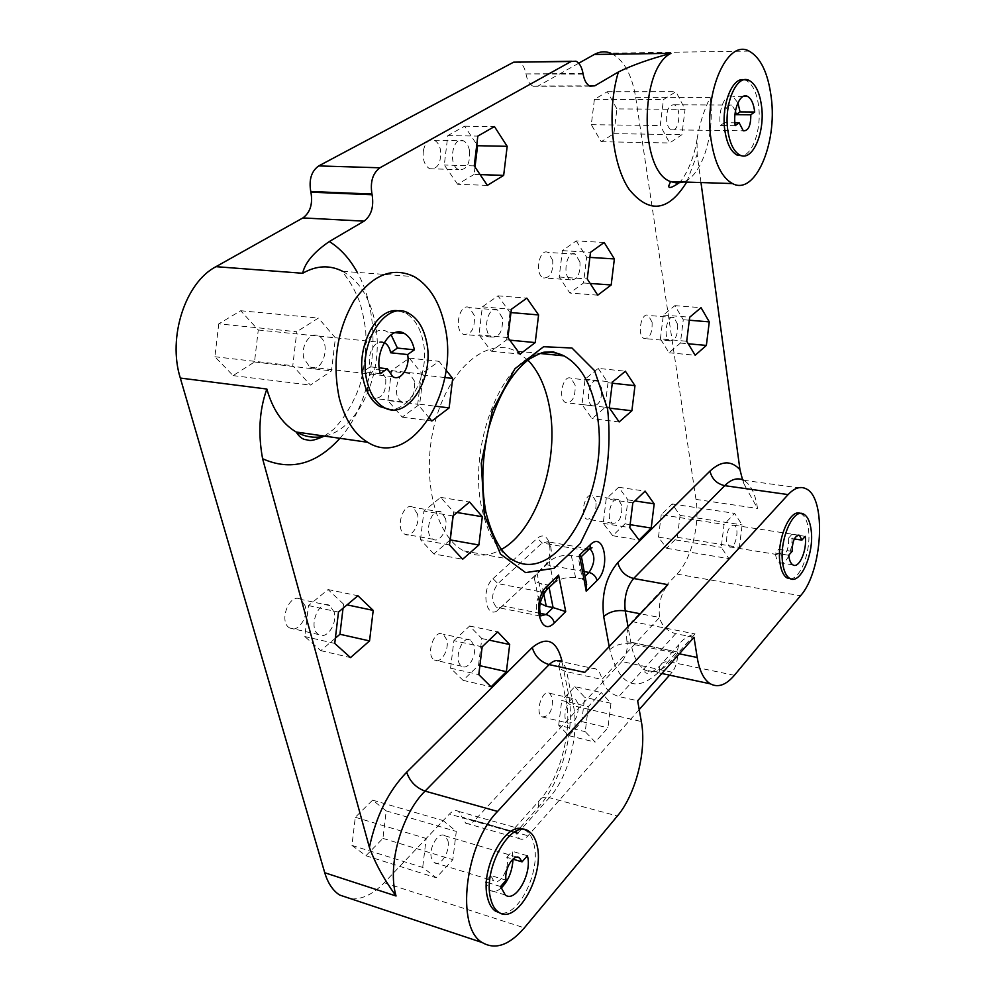 <?xml version="1.0" encoding="UTF-8"?>
<svg xmlns="http://www.w3.org/2000/svg" width="996" height="996" viewBox="0 0 996 996"><rect width="100%" height="100%" fill="white"/><g stroke="black" fill="none" stroke-linecap="round" stroke-linejoin="round"><path stroke-width="0.75" stroke-dasharray="4.98 3.74" d="M745.456 486.758L742.991 481.79L743.601 480.246C750.785 484.392 755.429 493.792 757.508 508.446L745.456 486.745L742.555 479.761M609.203 646.578L609.764 649.666C619.699 686.144 636.17 693.477 659.203 671.665L677.156 651.533L678.836 644.673C682.185 639.669 687.601 636.083 695.071 633.917L670.121 661.967C661.481 671.416 653.139 674.068 645.097 669.947C638.249 665.838 633.581 657.186 631.091 643.976L628.04 626.708M700.985 182.554L697.15 154.293L697.026 139.44C699.329 124.874 703.711 110.88 710.136 97.471C715.265 133.489 702.329 175.508 683.605 181.994M639.208 709.563L528.005 835.769C524.904 839.142 522.016 840.089 519.352 838.62L515.866 832.469L538.463 807.121C562.242 781.051 575.812 728.599 568.355 693.465L562.043 661.742M749.117 51.107L610.76 53.162C623.471 59.324 631.775 74.053 635.685 97.347L695.98 499.394C700.051 524.655 691.299 559.528 677.006 574.107L631.987 621.566C627.741 626.92 626.048 633.493 626.907 641.3L677.23 651.969C678.015 659.838 676.321 666.573 672.138 672.188L669.536 675.151M588.312 706.625L585.237 731.674L595.185 742.107L607.934 727.802L610.959 703.288L601.285 692.544L588.312 706.625L561.732 700.487L574.854 686.605L601.285 692.544M429.413 418.171L417.722 404.276L421.345 374.023L439.012 361.311L446.034 370.101M538.463 807.121L538.886 801.058C540.704 797.597 544.202 796.476 549.369 797.696L517.459 833.552L514.982 827.439L515.866 832.469L462.044 817.056L465.667 823.144C468.419 824.626 471.369 823.729 474.532 820.455L528.005 835.769M524.207 829.668L525.9 830.589C529.81 833.241 532.511 837.922 534.03 844.62C540.99 871.114 518.455 917.366 499.967 912.934M800.485 513.513L801.27 513.874C805.029 516.177 807.445 521.481 808.515 529.785C811.317 549.941 800.784 578.913 790.451 578.751M584.739 672.387C588.81 668.266 592.62 667.183 596.168 669.125C598.994 670.906 600.912 674.342 601.92 679.446C604.348 688.049 609.975 693.751 618.827 696.528L637.652 700.761M735.471 110.867L731.761 105.053C726.458 104.916 723.98 110.544 724.304 121.91L724.416 122.707L734.874 122.819M724.416 122.707L720.382 125.496C717.755 110.108 725.449 92.205 732.77 96.363L737.912 102.812M735.185 125.67L720.382 125.496M792.094 551.398L778.748 549.257L781.312 555.245C786.404 554.735 788.844 549.008 788.633 538.052L794.335 538.948M788.633 538.052L791.945 534.304L792.218 537.018L791.683 546.007L789.318 554.585M805.191 536.346L791.945 534.304M788.72 555.27L775.349 553.104L778.748 549.257M788.782 555.818C785.856 561.781 782.794 564.072 779.594 562.678C777.353 561.308 775.934 558.121 775.349 553.104M384.207 342.549C376.115 337.98 366.578 353.393 369.964 365.856L370.226 366.827L379.215 367.848M370.226 366.827L363.154 371.707C356.556 350.256 373.662 322.829 387.494 331.929L391.055 334.706M380.273 373.662L363.154 371.707M506.105 880.19L490.779 875.509L493.68 880.887C500.004 885.855 510.238 867.317 506.815 857.344L512.903 859.15M500.59 886.527L485.239 881.784L490.779 875.509M506.815 857.344L512.181 851.269L513.015 859.187M527.382 855.738L512.181 851.269M501 888.22C496.942 891.582 493.269 892.254 489.995 890.237L485.239 881.784M666.698 121.313C666.274 110.17 668.802 104.667 674.304 104.804C682.223 107.68 678.948 133.887 671.18 129.829C668.926 128.658 667.432 125.82 666.698 121.313M447.839 840.462C450.827 850.547 440.618 867.416 434.293 862.611L431.442 858.042C428.367 847.87 438.713 830.975 444.938 835.793L447.839 840.462M492.995 578.664L537.367 538.201C542.098 534.466 545.858 535.45 548.647 541.177C551.498 551.298 549.717 560.262 543.318 568.094L496.631 611.22C484.89 617.532 481.516 588.175 492.995 578.664L497.913 583.631C491.476 592.819 491.003 600.7 496.469 607.274L500.527 607.323L502.669 605.854L546.431 564.757C551.099 559.055 552.394 552.506 550.315 545.123L547.576 541.774L542.123 542.994L497.913 583.631L541.475 591.96L545.061 591.512M540.243 603.402L538.886 600.638L541.463 595.11L553.614 583.469C559.603 578.639 566.923 576.734 575.576 577.742L582.336 578.987L586.52 583.93M672.138 672.188L621.865 661.556C626.148 656.09 627.841 649.479 626.982 641.723L677.23 651.969M621.865 661.556L474.532 820.455M351.327 898.915C362.432 899.376 373.413 893.985 384.232 882.742L449.395 814.043C452.67 810.756 455.707 809.86 458.496 811.379L462.044 817.056M583.021 73.505L525.988 73.916C524.743 67.641 522.302 63.632 518.667 61.889M525.988 73.916L583.121 74.102M578.701 63.234L538.151 85.98L533.196 86.303C529.71 84.635 527.332 80.701 526.1 74.513M541.787 716.659L542.185 716.921C549.282 716.784 552.73 710.546 552.568 698.184L549.655 693.266C542.621 688.547 534.653 712.09 541.787 716.659M423.425 150.321C422.391 159.348 424.47 165.485 429.637 168.747C437.767 169.382 441.377 163.058 440.469 149.761C439.385 144.918 437.331 141.743 434.318 140.262C429.077 138.805 425.454 142.167 423.425 150.321M474.345 315.483L469.377 307.615C459.567 302.174 453.367 330.211 463.489 334.357C471.407 334.843 475.017 328.555 474.345 315.483M575.128 385.128L571.144 378.331C563.064 373.737 557.461 399.284 565.815 402.683C572.439 402.82 575.539 396.968 575.128 385.128M385.701 377.92L380.484 370.114C369.528 363.752 361.56 393.233 372.915 398.238C382.24 399.035 386.498 392.262 385.701 377.92M446.806 639.818L443.208 634.166C434.293 628.339 425.08 655.468 434.48 660.049C440.755 664.232 449.52 649.703 446.806 639.818M305.1 605.73L300.705 599.38C289.612 592.06 278.046 622.052 289.749 628.015C297.692 633.332 308.748 617.097 305.1 605.73M652.094 322.256L648.359 315.446C641.163 311.511 636.718 335.727 644.138 338.528C649.765 338.503 652.417 333.087 652.094 322.256M552.705 260.292L548.012 252.436C539.222 247.73 534.329 274.46 543.368 277.909C550.153 278.17 553.266 272.306 552.705 260.292M596.056 501.648L592.657 495.734C585.25 491.277 579.099 515.841 586.818 519.153C593.267 519.14 596.343 513.314 596.056 501.648M417.436 513.948L413.128 507.338C403.255 501.237 394.516 529.411 404.849 534.217C411.585 538.45 420.262 524.332 417.436 513.948M351.924 845.405L365.943 855.751L382.925 838.383L386.224 810.906L372.616 800.149L355.298 817.28L351.924 845.405L422.69 867.429L436.223 877.775L452.856 859.66L456.28 831.411L443.145 820.592L426.188 838.47L422.69 867.429M661.244 514.745L658.468 537.118L666.635 548.298L677.367 537.33L680.081 515.38L672.126 503.976L661.244 514.745L724.08 524.456L721.229 547.339L728.96 558.681L739.343 547.364L742.145 524.917L734.612 513.363L724.08 524.456M218.759 323.849L214.899 356.742L233.076 375.604L254.503 361.984L258.275 330L240.696 310.74L218.759 323.849L296.796 331.73L292.774 365.744L310.428 385.103L331.494 370.91L335.415 337.868L318.371 318.073L296.796 331.73M616.922 108.913L607.299 91.719L594.388 99.426L591.3 124.699L601.186 141.718L613.897 133.651L616.922 108.913L685.049 109.323L675.948 91.682L663.436 99.6L660.248 125.533L669.636 142.976L681.924 134.684L685.049 109.323M527.917 360.054L515.579 351.028C487.393 336.623 449.296 367.848 435.09 422.005C420.511 475.988 434.966 536.259 463.862 550.913C476.125 557.162 488.7 556.615 501.623 549.282M581.427 556.714L571.38 555.644C562.678 554.685 555.307 556.602 549.257 561.37L536.993 572.887L534.366 578.34C534.815 581.054 537.267 582.884 541.749 583.818L548.634 585.113L552.568 584.191M574.854 686.605L584.714 697.312L581.739 721.59L568.828 735.683L558.694 725.287L585.237 731.674M558.694 725.287L561.732 700.487M568.828 735.683L595.185 742.107M610.959 703.288L584.714 697.312M581.739 721.59L607.934 727.802M578.365 704.147L575.514 699.192C568.33 694.361 560.487 719.423 568.069 723.108C575.066 722.934 578.489 716.61 578.365 704.147M475.005 167.042L474.121 174.412L480.109 174.611M474.121 174.412L457.65 184.297L487.355 185.381M457.65 184.297L444.291 165.025L447.827 135.593L464.634 126.181L476.798 144.532M474.233 165.884L444.291 165.025M469.477 150.421C468.419 145.516 466.402 142.316 463.414 140.81C452.62 135.17 447.665 165.398 458.695 169.631C466.738 170.266 470.336 163.867 469.477 150.421M447.827 135.593L477.819 136.103M464.634 126.181L494.452 126.567M694.013 637.291L675.711 633.68C667.121 631.203 661.73 625.799 659.539 617.47C658.219 604.335 661.008 593.392 667.905 584.652M726.657 541.525C726.607 530.93 729.122 525.502 734.201 525.241C740.327 527.905 735.197 550.489 729.296 546.804L726.657 541.525M598.198 368.396L607.996 382.75L604.946 407.588L592.047 418.631L581.975 404.525L585.075 379.14L598.198 368.396L625.376 371.209M607.996 382.75L612.279 383.211M604.946 407.588L609.54 408.136M619.139 421.943L592.047 418.631M601.646 388.067L597.737 381.207C589.794 376.588 584.179 402.396 592.408 405.808C598.932 405.932 602.02 400.019 601.646 388.067M581.975 404.525L609.266 407.738M585.075 379.14L612.416 382.091M509.977 312.495L506.653 339.848L491.302 351.215L478.964 334.855L482.35 306.83L498 295.849L509.977 312.495L510.948 312.57M506.653 339.848L509.79 340.146M491.302 351.215L520.037 354.115M507.923 337.607L478.964 334.855M502.42 317.936L497.527 309.993C487.866 304.515 481.653 332.876 491.638 337.046C499.457 337.52 503.042 331.158 502.42 317.936M482.35 306.83L511.359 309.27M498 295.849L526.834 298.128M453.902 640.677L469.651 626.011L481.79 638.548L478.528 665.403L463.078 680.343L450.578 668.167L453.902 640.677L482.164 646.815M469.651 626.011L497.763 631.912M481.79 638.548L489.161 640.129M479.873 665.702L478.528 665.403M474.183 645.769L470.647 640.092C461.858 634.24 452.67 661.693 461.945 666.274C468.132 670.47 476.835 655.742 474.183 645.769M463.078 680.343L491.078 686.842M450.578 668.167L478.79 674.616M576.248 240.908L586.644 257.205L583.494 282.989L569.886 293.048L559.192 277L562.404 250.631L576.248 240.908L604.186 242.476M586.644 257.205L589.881 257.404M583.494 282.989L590.155 283.462M597.737 295.165L569.886 293.048M579.946 262.035L575.339 254.105C566.687 249.361 561.769 276.365 570.671 279.839C577.369 280.1 580.456 274.161 579.946 262.035M559.192 277L587.254 278.967M562.404 250.631L590.504 252.324M660.398 338.877L663.336 315.072L674.865 305.635L683.281 319.728L680.393 343.06L669.051 352.771L660.398 338.877L686.717 341.255M663.336 315.072L689.68 317.214M674.865 305.635L701.06 307.664M689.319 320.226L683.281 319.728M677.691 324.41L674.031 317.55C666.959 313.591 662.502 338.03 669.798 340.844C675.338 340.819 677.965 335.341 677.691 324.41M680.393 343.06L688.236 343.782M669.051 352.771L695.171 355.248M450.068 540.069L433.845 553.938L462.642 559.254M433.845 553.938L420.486 539.695L449.482 544.912M420.486 539.695L423.935 511.06L440.668 497.365L453.628 511.956L453.168 515.791M452.981 515.94L423.935 511.06M445.548 518.717L441.315 512.044C431.567 505.918 422.852 534.429 433.048 539.259C439.697 543.505 448.325 529.2 445.548 518.717M440.668 497.365L469.564 502.021M453.628 511.956L457.052 512.529M624.978 523.859L612.714 535.711L603.203 523.348L606.203 498.859L618.665 487.256L627.928 499.88L624.978 523.859L630.119 524.68M612.714 535.711L639.083 540.069M603.203 523.348L629.758 527.619M632.809 502.905L606.203 498.859M621.89 505.607L618.553 499.656C611.27 495.186 605.132 519.999 612.727 523.311C619.076 523.274 622.127 517.385 621.89 505.607M618.665 487.256L645.122 491.14M627.928 499.88L634.875 500.926M335.366 638.175L320.774 650.649L304.788 636.544L308.474 605.593L328.058 589.557L343.545 604.111L347.069 604.858M343.545 604.111L343.047 608.232M320.774 650.649L350.53 657.597M334.743 643.416L304.788 636.544M334.108 612.005L329.788 605.593C318.82 598.247 307.266 628.638 318.845 634.614C326.688 639.955 337.694 623.484 334.108 612.005M308.474 605.593L338.491 612.067M328.058 589.557L357.925 595.745M387.892 400.529L391.465 370.649L409.294 358.124L423.175 375.081L419.677 404.227L402.222 417.15L387.892 400.529L417.722 404.276M391.465 370.649L421.345 374.023M409.294 358.124L439.012 361.311M444.814 377.534L423.175 375.081M414.585 381.281L409.456 373.388C398.637 366.989 390.656 396.831 401.886 401.861C411.111 402.645 415.344 395.773 414.585 381.281M419.677 404.227L435.8 406.244M402.222 417.15L431.828 421.034M607.299 91.719L675.948 91.682M613.897 133.651L681.924 134.684M601.186 141.718L669.636 142.976M591.3 124.699L660.248 125.533M594.388 99.426L663.436 99.6M214.899 356.742L292.774 365.744M240.696 310.74L318.371 318.073M258.275 330L335.415 337.868M254.503 361.984L331.494 370.91M233.076 375.604L310.428 385.103M303.917 358.448C300.282 346.01 310.441 330.871 318.77 336.075C332.004 342.313 322.654 374.845 309.793 367.076L303.917 358.448M658.468 537.118L721.229 547.339M672.126 503.976L734.612 513.363M680.081 515.38L742.145 524.917M677.367 537.33L739.343 547.364M666.635 548.298L728.96 558.681M365.943 855.751L436.223 877.775M355.298 817.28L426.188 838.47M372.616 800.149L443.145 820.592M386.224 810.906L456.28 831.411M382.925 838.383L452.856 859.66M744.137 79.829L746.278 80.514C752.702 84.112 756.823 92.715 758.653 106.348C761.591 128.646 752.926 154.604 741.945 155.774M399.57 311.101L406.019 313.416C414.261 318.334 419.864 327.211 422.852 340.072C430.533 371.11 411.585 411.298 389.349 409.381M609.764 649.666C615.404 644.711 622.512 642.818 631.091 643.976L679.322 653.824M659.203 671.665L659.9 665.838C661.817 662.402 665.216 661.107 670.121 661.967L734.363 675.325M686.705 182.094L697.15 154.293M339.922 438.302C375.654 398.412 384.008 319.766 357.278 272.394M568.355 693.465L565.915 699.441C566.413 702.504 568.928 704.62 573.459 705.778C579.46 734.127 568.43 776.805 549.369 797.696L617.371 816.01M560.362 661.244L559.13 665.54C559.615 668.553 562.13 670.607 566.699 671.715L573.459 705.778L641.337 721.527M514.982 827.763L538.886 801.058C560.138 779.121 572.837 728.923 565.915 699.441L557.723 661.207L560.798 661.468C563.686 663.249 565.653 666.66 566.699 671.715L601.92 679.446L659.539 617.47L640.303 613.773M631.987 621.566L695.071 633.917M677.006 574.107L800.535 595.757M324.372 436.074L333.61 429.376C344.305 418.171 352.958 403.841 359.568 386.361C364.511 368.059 366.565 349.521 365.744 330.772C363.764 316.89 361.386 306.37 358.585 299.198C349.496 278.419 345.786 277.735 342.636 271.31C358.137 280.05 368.657 295.75 374.185 318.434C386.373 366.441 361.187 428.429 324.708 436.124M635.685 97.347L710.136 97.471M540.355 613.387L502.669 605.854L499.569 609.191M584.216 571.58L546.431 564.757L543.318 568.094M585.1 576.298L582.336 578.987L578.178 556.839L584.938 550.377L542.123 542.994L537.367 538.201M541.202 615.852L539.932 615.989C534.615 609.353 535.126 601.335 541.475 591.96L548.634 585.113L549.107 587.515M589.495 548.784L584.938 550.377L588.225 550.004M543.692 593.516L541.749 583.818M536.993 572.887L541.463 595.11M571.38 555.644L575.576 577.742M553.614 583.469L549.257 561.37M515.965 832.93L462.156 817.517M517.459 833.552L449.395 814.043M384.232 882.742L524.344 927.874M589.321 85.843L538.151 85.98M675.711 633.68L618.827 696.528M463.862 550.913L512.293 559.677C497.95 551.411 487.878 534.69 482.101 509.529C467.498 448.885 499.992 362.706 538.649 353.916M695.98 499.394L757.508 508.446M661.842 673.508L645.097 669.947L644.898 671.827C644.263 672.387 648.085 677.019 659.9 665.838L678.836 644.673M342.636 271.31L414.199 276.614M678.674 183.115C682.808 180.463 693.415 162.858 697.026 139.44M743.327 96.375L732.77 96.363M792.903 564.881L779.594 562.678M395.039 332.664L387.494 331.929M505.296 895.006L489.995 890.237M671.18 129.829L743.277 130.8M674.304 104.804L731.761 105.053M434.293 862.611L493.68 880.887M444.938 835.793L517.223 857.158M500.527 607.323L496.631 611.22M550.315 545.123L548.647 541.177M539.932 615.989L496.469 607.274M589.557 548.97L547.576 541.774M538.886 600.638L534.366 578.34M465.667 823.144L519.352 838.62M458.496 811.379L514.982 827.439M571.542 61.254L575.974 61.204M533.196 86.303L589.956 86.166M429.637 168.747L458.695 169.631M434.318 140.262L463.414 140.81M542.185 716.921L568.069 723.108M549.655 693.266L575.514 699.192M596.168 669.125L560.798 661.468M540.168 353.48L515.579 351.028M729.296 546.804L781.312 555.245M734.201 525.241L798.045 535.089M441.315 512.044L413.128 507.338M433.048 539.259L404.849 534.217M618.553 499.656L592.657 495.734M612.727 523.311L586.818 519.153M575.339 254.105L548.012 252.436M570.671 279.839L543.368 277.909M674.031 317.55L648.359 315.446M669.798 340.844L644.138 338.528M329.788 605.593L300.705 599.38M318.845 634.614L289.749 628.015M470.647 640.092L443.208 634.166M461.945 666.274L434.48 660.049M409.456 373.388L380.484 370.114M401.886 401.861L372.915 398.238M597.737 381.207L571.144 378.331M592.408 405.808L565.815 402.683M497.527 309.993L469.377 307.615M491.638 337.046L463.489 334.357M801.27 513.874L803.934 514.272M525.9 830.589L528.963 831.461M746.278 80.514L749.241 80.502M406.019 313.416L409.443 313.728M309.793 367.076L392.698 376.637M318.77 336.075L384.107 342.724M743.601 480.246L806.225 488.874"/><path stroke-width="1.49" d="M742.555 479.761L739.966 469.714L700.985 182.554M683.605 181.994L677.056 183.152L670.545 181.571C639.469 171.499 639.158 68.736 670.931 53.361C649.803 58.951 632.286 65.163 618.379 71.986L594.774 85.83L589.321 85.843M372.106 194.73L310.914 192.178C312.931 203.943 310.254 212.522 302.896 217.925L364.075 221.149C371.321 215.597 373.998 206.794 372.106 194.73L371.944 194.046C370.076 181.87 372.728 173.13 379.924 167.789L571.094 61.491L575.974 61.204C579.498 62.985 581.851 67.081 583.021 73.505L583.121 74.102C584.291 80.439 586.569 84.461 589.956 86.166L594.774 85.83M364.075 221.149L329.327 241.53C313.827 252.175 304.938 262.757 302.66 273.265C316.417 265.446 329.738 264.787 342.636 271.31M324.708 436.124C314.885 438.452 305.386 437.082 296.21 432.027C282.515 424.01 272.73 409.68 266.853 389.038C259.334 410.016 257.914 433.248 262.595 458.733L369.392 847.372C375.268 863.445 384.145 879.655 396.047 895.989C387.033 865.512 401.5 814.043 425.055 791.11L549.145 664.606C553.278 660.572 557.162 659.526 560.798 661.468M669.536 675.151L639.208 709.563M619.139 421.943L609.266 407.738L612.416 382.091L625.376 371.209L634.975 385.664L631.887 410.763L619.139 421.943M507.923 337.607L511.359 309.27L526.834 298.128L538.587 314.935L535.226 342.587L520.037 354.115L507.923 337.607M506.391 671.665L491.078 686.842L478.79 674.616L482.164 646.815L497.763 631.912L509.691 644.524L506.391 671.665L479.873 665.702M597.737 295.165L587.254 278.967L590.504 252.324L604.186 242.476L614.37 258.923L611.183 284.968L597.737 295.165M709.277 321.882L706.363 345.425L695.171 355.248L686.717 341.255L689.68 317.214L701.06 307.664L709.277 321.882L689.319 320.226M452.981 515.94L469.564 502.021L482.313 516.725L478.889 544.986L462.642 559.254L449.482 544.912L452.981 515.94M632.809 502.905L645.122 491.14L654.185 503.852L651.197 528.054L639.083 540.069L629.758 527.619L632.809 502.905M334.743 643.416L338.491 612.067L357.925 595.745L373.201 610.399L369.541 640.914L350.53 657.597L334.743 643.416M446.034 370.101L452.682 378.43L449.134 407.912L431.828 421.034L429.413 418.171M474.233 165.884L477.819 136.103L494.452 126.567L507.176 146.325L503.665 175.371L487.355 185.381L474.233 165.884M739.966 469.714C731.238 460.177 721.241 460.638 709.974 471.083C711.866 478.939 716.771 483.795 724.69 485.662L788.135 494.589C794.534 487.828 800.56 485.924 806.225 488.874C826.73 498.062 822.584 571.318 800.535 595.757L734.363 675.325C726.022 685.099 718.016 687.925 710.36 683.829C703.848 679.733 699.453 670.943 697.188 657.472L679.322 653.824M788.135 494.589L497.577 811.429C464.945 844.259 455.297 927.5 482.251 942.552C495.298 950.134 509.33 945.241 524.344 927.874L617.371 816.01C635.884 794.298 646.852 750.449 641.337 721.527L637.652 700.761L694.013 637.291L697.188 657.472M499.967 912.934L495.386 911.091C491.738 908.551 489.136 904.156 487.592 897.882C479.4 868.923 506.678 819.359 524.207 829.668M790.451 578.751L787.064 577.941C783.441 575.713 781.063 570.584 779.943 562.553C776.482 539.969 790.089 508.035 800.485 513.513M339.3 398.226C344.89 419.453 354.352 434.144 367.686 442.286C411.186 470.05 460.725 389.536 444.59 324.945C439.373 301.651 429.251 285.541 414.199 276.614C392.648 266.467 372.554 274.597 353.904 300.991C336.909 330.635 332.042 363.054 339.3 398.226M302.896 217.925L215.983 266.667C185.356 282.478 167.453 337.233 180.313 378.057L324.746 872.745C327.871 883.141 332.826 890.573 339.611 895.018L351.327 898.915M711.02 139.502C714.568 162.933 721.727 177.612 732.508 183.575C754.906 196 777.465 144.059 771.265 97.571C768.103 73.106 760.72 57.619 749.117 51.107C727.503 38.583 703.749 91.844 711.02 139.502M610.76 53.162C605.307 51.02 599.829 51.456 594.338 54.456L578.701 63.234M734.874 122.819L739.194 122.869L735.185 125.67C732.62 110.195 740.277 92.205 747.51 96.375C751.333 98.542 753.723 103.758 754.707 112.025L750.81 114.752L736.131 114.64L735.471 110.867M754.707 112.025L740.053 111.926L736.131 114.64M737.912 102.812L740.053 111.926M794.335 538.948L801.892 540.118L805.191 536.346C807.432 549.618 799.128 569.127 792.903 564.881C790.7 563.499 789.293 560.3 788.72 555.27L792.094 551.398C792.393 540.816 794.858 535.462 799.514 535.313L801.892 540.118M789.318 554.585L788.782 555.818M379.215 367.848L387.307 368.757L380.273 373.662C373.749 352.086 390.805 324.447 404.538 333.585C409.468 336.561 412.742 341.977 414.386 349.833L407.613 354.564L390.631 352.771C389.673 347.928 387.681 344.604 384.655 342.786L384.207 342.549M414.386 349.833L397.429 348.077L390.631 352.771M391.055 334.706L397.429 348.077M500.59 886.527L506.105 880.19C503.814 869.595 513.712 853.174 519.476 857.83L522.041 861.864L527.382 855.738C532.599 872.695 515.704 903.21 505.296 895.006L500.59 886.527M512.903 859.15L522.041 861.864M513.015 859.187C512.268 871.425 508.259 881.111 501 888.22M750.81 114.752C750.835 125.733 748.32 131.086 743.277 130.8L739.194 122.869M367.138 381.667C370.238 393.881 375.629 402.334 383.311 407.003C407.339 422.553 435.625 377.123 426.251 340.408C423.275 327.535 417.673 318.645 409.443 313.728C386.336 298.302 356.854 344.106 367.138 381.667M407.613 354.564C410.29 367.25 400.591 381.779 392.698 376.637L387.307 368.757M490.692 898.853C492.236 905.14 494.825 909.535 498.473 912.075C516.326 925.956 544.986 875.148 537.068 845.492C535.562 838.794 532.86 834.113 528.963 831.461C511.932 817.392 482.139 868.487 490.692 898.853M540.243 603.402L546.244 606.24L553.091 607.585L546.007 614.507L539.932 615.989M310.914 192.178L310.752 191.506L371.944 194.046M379.924 167.789L318.732 165.921C311.424 171.113 308.772 179.641 310.752 191.506M318.732 165.921L513.65 62.175L571.094 61.491M571.542 61.254L513.65 62.175M501.623 549.282C537.205 529.772 560.038 459.056 549.294 406.231C545.497 386.436 538.375 371.047 527.917 360.054M552.568 584.191L555.706 581.191L558.594 575.066L546.991 586.158C531.652 599.829 539.645 638.685 554.311 622.886L565.703 611.594L553.091 607.585L549.107 587.515M586.52 583.93L586.233 591.263L597.065 580.519C610.909 567.882 604.286 530.544 590.466 544.575L579.448 555.121L581.427 556.714M476.798 144.532L477.582 145.715L507.176 146.325M477.582 145.715L475.005 167.042M480.109 174.611L503.665 175.371M709.974 471.083L617.781 562.615C620.022 570.92 625.301 576.223 633.63 578.489L667.905 584.652L584.739 672.387L549.145 664.606C540.492 661.917 534.864 656.227 532.262 647.525L406.679 772.224C388.502 790.973 376.077 816.023 369.392 847.372M612.279 383.211L634.975 385.664M609.54 408.136L631.887 410.763M510.948 312.57L538.587 314.935M509.79 340.146L535.226 342.587M489.161 640.129L509.691 644.524M589.881 257.404L614.37 258.923M590.155 283.462L611.183 284.968M688.236 343.782L706.363 345.425M453.168 515.791L450.254 539.907L478.889 544.986M457.052 512.529L482.313 516.725M630.119 524.68L651.197 528.054M634.875 500.926L654.185 503.852M347.069 604.858L373.201 610.399M343.047 608.232L339.935 634.265L369.541 640.914M339.935 634.265L335.366 638.175M452.682 378.43L444.814 377.534M435.8 406.244L449.134 407.912M782.644 563.001C783.752 571.044 786.118 576.174 789.741 578.39C800.348 585.561 814.454 553.203 811.155 530.183C810.109 521.879 807.694 516.575 803.934 514.272C793.6 506.989 779.071 539.645 782.644 563.001M727.765 129.966C729.707 143.287 733.741 151.653 739.891 155.065C752.354 162.074 765.177 132.692 761.579 106.36C759.761 92.715 755.653 84.1 749.241 80.502C737.028 73.467 723.831 103.273 727.765 129.966M741.945 155.774L736.94 155.003C730.778 151.591 726.731 143.225 724.777 129.928C721.154 105.14 732.346 76.617 744.137 79.829M389.349 409.381L379.887 406.567C372.193 401.898 366.789 393.457 363.677 381.256C354.663 348.065 377.111 305.286 399.57 311.101M617.781 562.615C605.929 576.846 601.235 594.824 603.688 616.561C609.403 611.681 616.586 609.789 625.239 610.872C623.832 597.874 626.621 587.092 633.63 578.489L724.69 485.662C731.325 479.113 737.638 477.308 743.601 480.246M603.688 616.561L609.203 646.578M628.04 626.708L625.239 610.872L640.303 613.773M618.379 71.986C606.614 111.066 611.83 163.991 629.136 189.377C649.268 214.016 668.453 211.588 686.705 182.094M262.595 458.733C290.508 471.22 316.28 464.41 339.922 438.302M357.278 272.394C349.857 258.885 340.545 248.589 329.327 241.53M562.043 661.742L561.632 659.688C556.266 640.154 546.48 636.095 532.262 647.525M579.448 555.121L586.233 591.263M484.305 515.019L500.453 554.05L525.602 572.613L554.087 568.293L580.307 543.442L599.766 503.627C608.307 471.93 610.922 440.431 607.622 409.144L594.55 370.612L571.965 347.99L543.604 346.733L514.982 368.694L492.398 410.464L481.28 463.265L484.305 515.019M565.703 611.594L558.594 575.066M561.632 659.688L560.362 661.244M406.679 772.224C409.842 781.449 415.967 787.749 425.055 791.11L497.577 811.429M215.983 266.667L302.66 273.265M180.313 378.057L266.853 389.038M594.338 54.456L670.931 53.361M540.355 613.387L546.007 614.507C550.278 615.777 553.041 618.566 554.311 622.886M584.216 571.58L589.034 572.451L585.1 576.298M545.061 591.512L546.592 589.918L546.991 586.158M588.225 550.004L590.018 548.286L590.466 544.575M589.495 548.784L590.279 549.095C595.409 555.507 594.998 563.288 589.034 572.451C593.218 573.609 595.894 576.298 597.065 580.519M546.244 606.24L543.692 593.516M538.649 353.916C547.588 351.277 556.029 351.924 563.973 355.871C580.519 365.071 591.387 383.759 596.567 411.896C612.216 487.019 558.818 587.515 512.293 559.677C501.137 553.017 492.323 537.168 485.861 512.131C481.043 485.662 481.989 457.699 488.7 428.23C498.162 395.624 511.645 372.604 529.113 359.183C537.529 354.501 542.683 352.161 544.575 352.161L553.129 351.825L563.973 355.871L540.168 353.48M324.746 872.745L396.047 895.989M710.36 683.829L661.842 673.508M367.686 442.286L296.21 432.027C298.875 436.273 301.788 438.8 304.963 439.585C309.482 439.796 308.847 442.834 324.372 436.074M732.508 183.575L670.545 181.571L668.802 185.779C668.403 188.73 671.702 187.846 678.674 183.115M747.51 96.375L743.327 96.375M404.538 333.585L395.039 332.664M517.223 857.158L519.476 857.83M555.706 581.191L546.592 589.918C539.832 599.368 538.039 608.021 541.202 615.852M586.681 584.789L581.403 556.565L590.018 548.286L592.022 547.763L589.557 548.97M798.045 535.089L799.514 535.313M787.064 577.941L789.741 578.39M495.386 911.091L498.473 912.075M736.94 155.003L739.891 155.065M379.887 406.567L383.311 407.003M339.611 895.018L482.251 942.552"/></g></svg>

